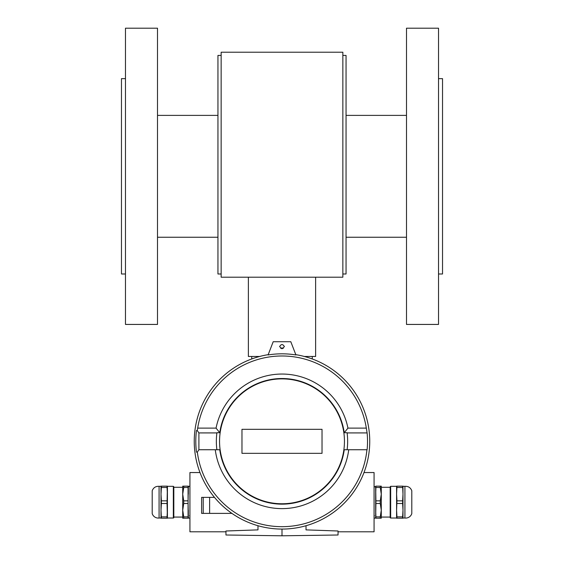 <?xml version="1.0" encoding="UTF-8"?>
<svg xmlns="http://www.w3.org/2000/svg" width="564" height="564" viewBox="0 0 564 564"><rect width="100%" height="100%" fill="white"/><g stroke="black" fill="none" stroke-linecap="round" stroke-linejoin="round"><path stroke-width="0.85" d="M438.524 78.643L442.529 78.643L442.529 273.991L438.524 273.991M125.476 78.643L121.472 78.643L121.472 273.991L125.476 273.991M125.476 324.434L125.476 28.2L157.504 28.2L157.504 324.434L125.476 324.434M157.504 237.247L217.951 237.247M346.049 237.247L406.496 237.247M438.524 28.2L438.524 324.434L406.496 324.434L406.496 28.2L438.524 28.2M315.628 277.199L315.628 356.462L304.306 356.462M259.694 356.462L248.371 356.462L248.371 277.199M216.886 449.734A65.65 65.65 0 0 1 216.914 432.729L219.777 432.729A62.815 62.815 0 0 1 344.223 432.729L347.086 432.729A65.65 65.65 0 0 1 347.114 449.734M347.946 428.118L366.318 428.118L367.108 432.919A85.516 85.516 0 0 1 367.108 449.734L344.251 449.734A62.815 62.815 0 0 1 219.748 449.734L198.895 449.734L198.895 432.919L197.252 430.515L197.682 428.118L216.054 428.118A67.25 67.25 0 0 1 347.946 428.118L344.223 432.729M322.03 453.336L241.97 453.336L241.97 429.317L322.03 429.317L322.03 453.336M219.777 432.729L216.054 428.118M367.108 432.919L347.114 432.919M216.886 432.919L198.895 432.919M282 378.874A62.449 62.449 0 0 0 227.919 472.547A62.449 62.449 0 0 0 336.081 472.547A62.449 62.449 0 0 0 282 378.874M214.482 497.37L201.616 497.37L201.616 513.381L209.625 513.381L209.625 497.37M231.924 513.381L209.625 513.381M199.994 472.547L189.927 472.547L189.927 531.796L225.952 531.796M306.019 525.726L306.019 529.878L338.047 530.999L338.047 534.996L282 535.8L225.952 534.996L225.952 530.999L257.981 529.878L257.981 525.726M282 529.074L282 535.8M338.047 531.796L374.073 531.796L374.073 472.547L364.006 472.547M282 348.771L279.596 346.634C281.196 343.885 282.804 343.885 284.404 346.634L282 348.771M283.227 348.474A2.771 2.404 -90 0 0 280.773 348.474M268.182 354.671A87.751 87.751 0 0 0 194.735 450.558A87.751 87.751 0 0 0 286.625 528.954A87.751 87.751 0 0 0 295.818 354.671M295.917 354.939C286.639 353.445 277.361 353.445 268.083 354.939L273.195 341.728L290.805 341.728L295.917 354.939M348.728 449.734A67.25 67.25 0 0 1 215.272 449.734M366.318 428.118A85.347 85.347 0 0 0 197.682 428.118M367.108 449.734L366.931 449.734A85.347 85.347 0 0 1 197.337 452.131L196.476 452.131A86.207 86.207 0 0 1 196.476 430.515L197.252 430.515M198.895 449.734L197.337 452.131M342.849 273.991L346.049 273.991L346.049 55.42L342.849 55.42M221.151 55.42L217.951 55.42L217.951 273.991L221.151 273.991M221.151 277.199L221.151 52.219L342.849 52.219L342.849 277.199L221.151 277.199M374.073 518.119A1.198 1.198 0 0 0 375.673 516.984L375.92 503.497L380.263 503.497L380.263 500.846L375.92 500.846L375.673 487.359L374.073 486.231M374.475 515.785A1.198 1.198 0 0 0 374.073 515.856M380.263 518.189L380.263 516.864L375.92 516.864L375.673 510.18L375.673 518.189L381.278 518.189L381.278 486.161L375.673 486.161L375.673 494.17L375.92 487.486L380.263 487.486L380.263 486.161M375.92 518.189L375.92 516.864M380.263 503.497L381.278 510.18L380.263 516.864M375.92 503.497L375.92 500.846M375.92 487.486L375.92 486.161M380.263 487.486L381.278 494.17L380.263 500.846M375.673 510.18L375.673 494.17M390.182 517.548A0.479 0.479 0 0 0 390.662 518.027L390.662 486.323L390.182 486.802L390.182 517.548L390.182 487.282L381.278 487.282M390.182 486.802L390.182 487.282M396.957 518.189L402.618 518.189L402.618 516.864L396.957 516.864L396.957 518.189L396.584 518.189L396.584 486.161L402.618 486.161L402.992 494.17L402.992 486.161L402.618 486.161M402.618 518.189L402.992 518.189L402.992 494.17L402.618 500.846L396.957 500.846L396.584 494.17L396.957 486.161M404.917 486.323C408.258 486.147 410.557 487.613 411.798 490.729L411.798 513.621A6.408 6.408 0 0 1 404.917 518.027L404.917 486.323L402.992 486.323M396.957 487.486L402.618 487.486M396.957 516.864L396.584 510.18L396.957 500.846M396.957 503.497L402.618 503.497L402.618 500.846M402.618 503.497L402.992 510.18L402.618 516.864M189.927 486.231L188.996 486.281L188.327 487.359L188.08 500.846L183.737 500.846L183.737 503.497L188.08 503.497L188.327 516.984A1.198 1.198 0 0 0 189.927 518.119M189.525 515.785A1.198 1.198 0 0 1 189.927 515.856M188.327 488.565L188.327 494.17L188.327 486.161L182.722 486.161L182.722 518.189L188.327 518.189L188.327 510.18L188.327 515.785M173.818 487.282L182.722 487.282L182.722 494.17L183.737 487.486L188.08 487.486L188.08 516.864L183.737 516.864L183.737 518.189M183.737 516.864L182.722 510.18L182.722 517.068L173.818 517.068M183.737 486.161L183.737 487.486M188.08 486.161L188.08 487.486M188.08 500.846L188.08 503.497M188.08 516.864L188.08 518.189M183.737 500.846L182.722 494.17M182.722 510.18L183.737 503.497M173.818 486.802L173.818 517.548A0.479 0.479 0 0 1 173.338 518.027L173.338 486.323L173.818 486.802M167.043 486.161L161.382 486.161L161.382 487.486L167.043 487.486L167.043 486.161L167.416 486.161L167.416 518.189L161.382 518.189L161.008 510.18L161.382 503.497L167.043 503.497L167.416 518.027L173.338 518.027M173.338 486.323L167.416 486.323L167.043 503.497M167.043 500.846L161.382 500.846L161.382 503.497M161.382 500.846L161.008 494.17L161.008 518.189L161.382 518.189M161.382 486.161L161.008 486.161L161.008 494.17L161.382 487.486M161.008 510.18L161.008 518.027L159.083 518.027A6.408 6.408 0 0 1 152.202 513.621L152.202 490.729C153.443 487.613 155.742 486.147 159.083 486.323L159.083 518.027M167.416 510.18L167.043 516.864L161.382 516.864M167.043 516.864L167.043 518.189M167.043 487.486L167.416 494.17M203.216 513.381L203.216 497.37M406.496 115.387L346.049 115.387M217.951 115.387L157.504 115.387M312.266 358.958L312.266 356.462M251.734 358.958L251.734 356.462M390.182 517.068L381.278 517.068M404.917 518.027L402.992 518.027M396.584 486.323L390.662 486.323M396.584 518.027L390.662 518.027M159.083 486.323L161.008 486.323"/></g></svg>
